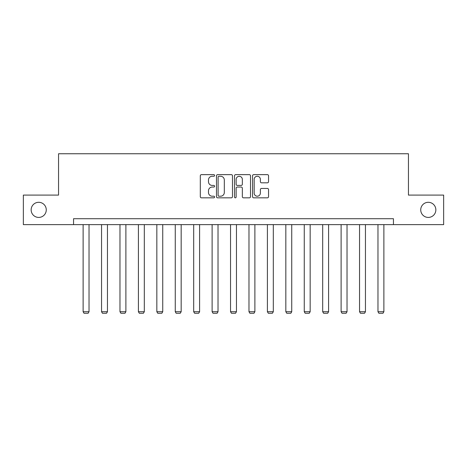 <?xml version="1.0" encoding="UTF-8"?>
<svg xmlns="http://www.w3.org/2000/svg" width="467" height="467" viewBox="0 0 467 467"><rect width="100%" height="100%" fill="white"/><g stroke="black" fill="none" stroke-linecap="round" stroke-linejoin="round"><path stroke-width="0.7" d="M214.598 175.452A0.811 0.811 0 0 0 213.787 174.64L201.47 174.64A1.162 1.162 0 0 0 200.308 175.802L200.308 196.671A1.162 1.162 0 0 0 201.47 197.833L213.787 197.833A0.811 0.811 0 0 0 214.598 197.021A0.811 0.811 0 0 0 213.787 196.21L212.193 196.21A3.713 3.713 0 0 1 208.486 192.497L208.486 190.758A3.713 3.713 0 0 1 212.193 187.051L213.787 187.051A0.811 0.811 0 0 0 214.598 186.24A0.811 0.811 0 0 0 213.787 185.422L212.193 185.422A3.713 3.713 0 0 1 208.486 181.716L208.486 179.976A3.713 3.713 0 0 1 212.193 176.263L213.787 176.263A0.811 0.811 0 0 0 214.598 175.452M420.732 209.864A7.56 7.56 0 0 0 428.292 217.424A7.56 7.56 0 0 0 435.851 209.864A7.56 7.56 0 0 0 428.292 202.304A7.56 7.56 0 0 0 420.732 209.864M31.149 209.864A7.56 7.56 0 0 0 38.708 217.424A7.56 7.56 0 0 0 46.268 209.864A7.56 7.56 0 0 0 38.708 202.304A7.56 7.56 0 0 0 31.149 209.864M267.387 182.819A1.162 1.162 0 0 0 268.548 181.657L268.548 175.802A1.162 1.162 0 0 0 267.387 174.64L253.704 174.64A1.162 1.162 0 0 0 252.548 175.802L252.548 196.671A1.162 1.162 0 0 0 253.704 197.833L267.387 197.833A1.162 1.162 0 0 0 268.548 196.671L268.548 189.602A1.162 1.162 0 0 0 267.387 188.44L261.532 188.44A1.162 1.162 0 0 0 260.37 189.602L260.37 193.105A3.1 3.1 0 0 1 257.27 196.21A3.1 3.1 0 0 1 254.171 193.105L254.171 179.369A3.1 3.1 0 0 1 257.27 176.263A3.1 3.1 0 0 1 260.37 179.369L260.37 181.657A1.162 1.162 0 0 0 261.532 182.819L267.387 182.819M73.552 224.627L23.35 224.627L23.35 195.095L58.55 195.095L58.55 153.754L408.45 153.754L408.45 195.095L443.65 195.095L443.65 224.627L393.447 224.627L393.447 218.719L73.552 218.719L73.552 224.627L393.447 224.627M232.484 175.802A1.162 1.162 0 0 0 231.328 174.64L217.645 174.64A1.162 1.162 0 0 0 216.484 175.802L216.484 196.671A1.162 1.162 0 0 0 217.645 197.833L231.328 197.833A1.162 1.162 0 0 0 232.484 196.671L232.484 175.802M235.672 174.64L249.355 174.64A1.162 1.162 0 0 1 250.516 175.802L250.516 196.671A1.162 1.162 0 0 1 249.355 197.833L243.5 197.833A1.162 1.162 0 0 1 242.344 196.671L242.344 188.207A1.162 1.162 0 0 0 241.182 187.051L237.3 187.051A1.162 1.162 0 0 0 236.139 188.207L236.139 197.021A0.811 0.811 0 0 1 235.327 197.833A0.811 0.811 0 0 1 234.516 197.021L234.516 175.802A1.162 1.162 0 0 1 235.672 174.64M218.918 176.263A0.811 0.811 0 0 0 218.107 177.075L218.107 195.399A0.811 0.811 0 0 0 218.918 196.21L220.599 196.21A3.713 3.713 0 0 0 224.312 192.497L224.312 179.976A3.713 3.713 0 0 0 220.599 176.263L218.918 176.263M242.344 179.427A3.1 3.1 0 0 0 239.238 176.322A3.1 3.1 0 0 0 236.139 179.427L236.139 184.267A1.162 1.162 0 0 0 237.3 185.422L241.182 185.422A1.162 1.162 0 0 0 242.344 184.267L242.344 179.427M89.028 224.627L89.028 311.711L83.12 311.711L83.12 224.627M89.028 311.711L88.14 313.246L84.007 313.246L83.12 311.711M107.457 224.627L107.457 311.711L101.549 311.711L101.549 224.627M107.457 311.711L106.569 313.246L102.436 313.246L101.549 311.711M125.886 224.627L125.886 311.711L119.978 311.711L119.978 224.627M125.886 311.711L124.998 313.246L120.865 313.246L119.978 311.711M144.315 224.627L144.315 311.711L138.407 311.711L138.407 224.627M144.315 311.711L143.427 313.246L139.294 313.246L138.407 311.711M162.744 224.627L162.744 311.711L156.836 311.711L156.836 224.627M162.744 311.711L161.856 313.246L157.723 313.246L156.836 311.711M181.167 224.627L181.167 311.711L175.265 311.711L175.265 224.627M181.167 311.711L180.285 313.246L176.147 313.246L175.265 311.711M199.596 224.627L199.596 311.711L193.688 311.711L193.688 224.627M199.596 311.711L198.708 313.246L194.576 313.246L193.688 311.711M218.025 224.627L218.025 311.711L212.117 311.711L212.117 224.627M218.025 311.711L217.137 313.246L213.005 313.246L212.117 311.711M236.454 224.627L236.454 311.711L230.546 311.711L230.546 224.627M236.454 311.711L235.566 313.246L231.434 313.246L230.546 311.711M254.883 224.627L254.883 311.711L248.975 311.711L248.975 224.627M254.883 311.711L253.995 313.246L249.863 313.246L248.975 311.711M273.312 224.627L273.312 311.711L267.404 311.711L267.404 224.627M273.312 311.711L272.424 313.246L268.291 313.246L267.404 311.711M291.735 224.627L291.735 311.711L285.833 311.711L285.833 224.627M291.735 311.711L290.853 313.246L286.715 313.246L285.833 311.711M310.164 224.627L310.164 311.711L304.256 311.711L304.256 224.627M310.164 311.711L309.277 313.246L305.144 313.246L304.256 311.711M328.593 224.627L328.593 311.711L322.685 311.711L322.685 224.627M328.593 311.711L327.706 313.246L323.573 313.246L322.685 311.711M347.022 224.627L347.022 311.711L341.114 311.711L341.114 224.627M347.022 311.711L346.135 313.246L342.002 313.246L341.114 311.711M365.451 224.627L365.451 311.711L359.543 311.711L359.543 224.627M365.451 311.711L364.564 313.246L360.431 313.246L359.543 311.711M383.88 224.627L383.88 311.711L377.972 311.711L377.972 224.627M383.88 311.711L382.993 313.246L378.86 313.246L377.972 311.711"/></g></svg>
